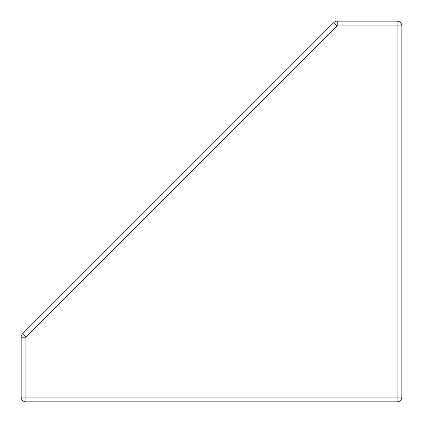 <?xml version="1.0" encoding="UTF-8"?>
<svg xmlns="http://www.w3.org/2000/svg" width="423" height="423" viewBox="0 0 423 423"><rect width="100%" height="100%" fill="white"/><g stroke="black" fill="none" stroke-linecap="round" stroke-linejoin="round"><path stroke-width="0.63" d="M397.091 401.85A4.759 4.759 0 0 0 401.85 397.091L397.091 397.091L397.091 401.85A4.759 4.759 0 0 0 401.85 397.091L401.85 25.909L401.85 397.091A4.759 4.759 0 0 1 397.091 401.85L25.909 401.85A4.759 4.759 0 0 1 21.15 397.091L21.15 337.2A4.759 4.759 0 0 1 22.546 333.832L333.832 22.546L22.546 333.832L333.832 22.546L337.2 25.909L25.909 337.2L25.909 397.091L397.091 397.091L397.091 25.909L337.2 25.909L337.2 21.15L397.091 21.15L337.2 21.15A4.759 4.759 0 0 0 333.832 22.546A4.759 4.759 0 0 1 337.2 21.15A4.759 4.759 0 0 0 333.832 22.546A4.759 4.759 0 0 1 337.2 21.15M401.85 78.773L401.85 345.945L401.85 78.773M401.85 39.112L401.85 73.549L401.85 39.112M377.506 401.85L382.889 401.85L377.506 401.85M21.15 397.091L25.909 397.091L25.909 401.85L382.889 401.85M319.027 401.85L97.808 401.85M73.549 401.85L68.166 401.85L73.549 401.85M68.166 401.85L39.112 401.85M22.546 333.832L25.909 337.2L21.15 337.2A4.759 4.759 0 0 1 22.546 333.832A4.759 4.759 0 0 0 21.15 337.2M397.091 21.15L397.091 25.909L401.85 25.909A4.759 4.759 0 0 0 397.091 21.15A4.759 4.759 0 0 1 401.85 25.909"/></g></svg>
